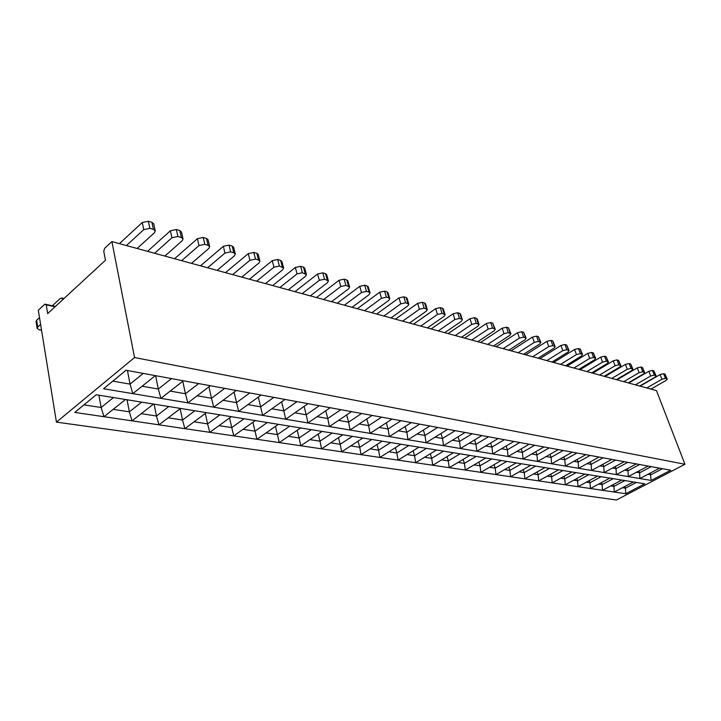 <?xml version="1.0" encoding="UTF-8"?>
<svg xmlns="http://www.w3.org/2000/svg" width="721" height="721" viewBox="0 0 721 721"><rect width="100%" height="100%" fill="white"/><g stroke="black" fill="none" stroke-linecap="round" stroke-linejoin="round"><path stroke-width="1.08" d="M55.039 306.785L46.234 304.866L47.676 313.581L105.464 260.236L103.752 251.287L104.617 248.375L111.899 241.58L134.539 357.535L56.436 422.118L616.437 499.995L684.95 464.261L134.539 357.535M636.355 482.43L625.44 488.171L624.828 486.477M625.729 493.732L614.265 492.037L633.408 481.952L644.745 483.8L625.729 493.732L625.44 488.171L622.475 487.711M624.918 480.583L613.941 486.396L614.265 492.037L74.786 412.403L96.244 394.757L633.408 481.952M670.737 470.218L651.171 480.438L103.563 388.745L126.049 370.252L670.737 470.218M111.899 241.58L656.461 390.611L684.95 464.261M46.234 304.866L44.846 304.145L38.312 310.246L56.436 422.118M44.846 304.145L55.4 306.452M613.283 484.566L613.941 486.396L610.759 485.909M613.192 478.672L602.134 484.584L602.495 490.298L621.763 480.069M651.225 466.64L639.626 472.787L638.941 470.939M659.58 468.172L639.878 478.546L639.626 472.787L636.499 472.237M662.482 468.704L650.955 474.76L648.035 474.247M650.315 473.048L651.171 480.438M639.671 464.513L627.991 470.759L628.279 476.608L648.116 466.063M627.261 468.776L627.991 470.759L624.638 470.182M627.802 462.341L616.04 468.686L616.374 474.607L636.346 463.909M615.265 466.541L616.04 468.686L612.462 468.055M615.608 460.097L603.765 466.541L604.135 472.561L624.251 461.683M602.945 464.243L603.765 466.541L599.944 465.883M603.071 457.799L591.148 464.351L591.562 470.452L611.814 459.403M590.274 461.873L591.148 464.351L587.065 463.639M590.175 455.429L578.17 462.089L578.63 468.29L599.016 457.051M577.242 459.43L578.17 462.089L573.826 461.332M576.908 452.995L564.822 459.773L565.336 466.063L585.858 454.636M563.84 456.916L564.822 459.773L560.199 458.962M563.245 450.49L551.087 457.375L551.655 463.774L572.312 452.148M550.051 454.32L551.087 457.375L546.167 456.519M549.186 447.912L536.947 454.915L537.569 461.413L558.36 449.589M535.847 451.634L536.947 454.915L531.719 454.005M534.703 445.254L522.383 452.382L523.067 458.989L543.985 446.957M521.22 448.859L522.383 452.382L516.831 451.418M519.778 442.514L507.377 449.778L508.125 456.483L529.178 444.235M506.151 445.993L507.377 449.778L501.483 448.75M504.385 439.684L491.911 447.083L492.713 453.906L513.902 441.432M490.622 443.027L491.911 447.083L485.648 445.993M488.505 436.773L475.959 444.307L476.833 451.247L498.148 438.539M474.598 439.954L475.959 444.307L469.308 443.145M472.12 433.763L459.502 441.441L460.449 448.498L481.88 435.556M458.06 436.773L459.502 441.441L452.446 440.216M455.194 430.662L442.505 438.485L443.532 445.668L465.09 432.474M441 433.474L442.505 438.485L435.024 437.178M437.71 427.454L424.957 435.43L426.066 442.739L447.741 429.292M423.371 430.049L424.957 435.43L417.017 434.051M419.64 424.137L406.824 432.276L408.014 439.72L429.806 426.003M405.148 426.499L406.824 432.276L398.398 430.807M400.948 420.704L388.069 429.013L389.349 436.593L411.249 422.596M386.312 422.803L388.069 429.013L379.138 427.454M381.607 417.153L368.665 425.633L370.044 433.366L392.053 419.072M366.818 418.955L368.665 425.633L359.193 423.984M361.582 413.475L348.585 422.136L350.064 430.013L372.162 415.422M346.648 414.945L348.585 422.136L338.537 420.388M340.835 409.672L327.776 418.522L329.371 426.553L351.56 411.637M325.748 410.772L327.776 418.522L317.123 416.666M319.313 405.725L306.218 414.764L307.921 422.957L330.2 407.716M304.091 406.401L306.218 414.764L294.916 412.8M296.998 401.624L283.858 410.88L285.687 419.234L308.038 403.652M281.632 401.849L283.858 410.88L271.862 408.789M273.818 397.37L260.642 406.842L262.606 415.377L285.02 399.425M258.316 397.073L260.642 406.842L247.925 404.625M249.745 392.954L236.542 402.642L238.651 411.358L261.11 395.045M234.109 392.071L236.542 402.642L223.032 400.29M224.709 388.358L211.487 398.28L213.749 407.194L236.245 390.476M208.955 386.807L211.487 398.28L197.148 395.784M198.663 383.581L185.432 393.747L187.848 402.859L210.379 385.726M182.792 381.283L185.432 393.747L170.192 391.097M171.544 378.606L158.305 389.034L160.9 398.343L183.431 380.787M155.61 375.677L158.305 389.034L142.118 386.213M143.272 373.415L130.05 384.113L132.826 393.639L155.348 375.632M127.446 370.513L130.05 384.113L112.837 381.121M113.44 397.55L101.129 407.509L98.921 395.198M125.49 399.506L103.986 416.711L101.129 407.509L83.96 404.86M141.676 402.138L129.347 411.844L132.015 420.857L153.555 404.066M168.795 406.536L156.457 416.017L158.953 424.831L180.511 408.437M194.85 410.772L182.521 420.028L184.855 428.653L206.404 412.646M219.923 414.836L207.594 423.885L209.784 432.33L231.315 416.684M244.059 418.757L231.747 427.598L233.793 435.872L255.297 420.577M267.302 422.524L255.018 431.176L256.928 439.287L278.387 424.327M289.716 426.165L277.45 434.628L279.243 442.586L300.648 427.941M311.328 429.671L299.107 437.962L300.774 445.767L322.116 431.428M332.192 433.06L320.007 441.18L321.566 448.832L342.835 434.79M352.344 436.331L340.195 444.289L341.664 451.797L362.852 438.035M371.811 439.495L359.716 447.29L361.086 454.663L382.184 441.18M390.638 442.55L378.597 450.192L379.868 457.438L400.876 444.208M408.852 445.506L396.865 453.004L398.055 460.124L418.964 447.146M426.49 448.363L414.557 455.726L415.666 462.72L436.475 449.985M443.568 451.139L431.699 458.358L432.726 465.243L453.428 452.743M460.115 453.824L448.3 460.917L449.255 467.677L469.849 455.411M476.148 456.429L464.405 463.396L465.297 470.047L485.774 457.988M491.713 458.953L480.033 465.802L480.853 472.345L501.221 460.494M506.809 461.404L495.201 468.127L495.958 474.571L516.2 462.927M521.463 463.783L509.918 470.398L510.621 476.734L530.746 465.288M535.703 466.099L524.221 472.597L524.87 478.843L544.878 467.587M549.528 468.344L538.127 474.733L538.713 480.889L558.604 469.813M562.975 470.525L551.637 476.815L552.178 482.872L571.942 471.976M576.052 472.643L564.786 478.834L565.273 484.809L584.911 474.085M588.769 474.706L577.566 480.799L578.017 486.684L597.529 476.13M601.143 476.716L590.021 482.719L590.418 488.514L609.813 478.122M601.44 482.61L602.134 484.584L598.736 484.061M589.273 480.601L590.021 482.719L586.389 482.16M576.782 478.528L577.566 480.799L573.7 480.204M563.948 476.383L564.786 478.834L560.659 478.203M550.754 474.184L551.637 476.815L547.239 476.139M537.19 471.913L538.127 474.733L533.45 474.012M523.23 469.569L524.221 472.597L519.246 471.831M508.873 467.145L509.918 470.398L504.637 469.578M494.092 464.648L495.201 468.127L489.586 467.271M478.861 462.062L480.033 465.802L474.076 464.883M463.179 459.385L464.405 463.396L458.078 462.422M447.011 456.618L448.3 460.917L441.594 459.881M430.329 453.743L431.699 458.358L424.579 457.267M413.124 450.769L414.557 455.726L407.014 454.563M395.36 447.687L396.865 453.004L388.871 451.77M377.011 444.478L378.597 450.192L370.116 448.886M358.058 441.153L359.716 447.29L350.73 445.902M338.455 437.683L340.195 444.289L330.678 442.82M318.177 434.069L320.007 441.18L309.913 439.63M297.187 430.302L299.107 437.962L288.4 436.313M275.449 426.372L277.45 434.628L266.112 432.888M252.927 422.263L255.018 431.176L242.995 429.328M229.566 417.955L231.747 427.598L218.995 425.642M205.323 413.448L207.594 423.885L194.075 421.803M180.16 408.708L182.521 420.028L168.173 417.82M154.087 404.148L156.457 416.017L141.226 413.674M127.058 399.758L129.347 411.844L113.179 409.357M62.97 299.458L61.582 298.007L60.077 298.611L52.327 305.785M39.511 317.646L36.627 320.322L37.717 327.118L40.619 324.45M37.717 327.118L37.15 328.361L36.059 321.575L36.627 320.322M37.15 328.361L39.159 329.767L41.557 330.245M126.427 245.555L143.758 229.62L142.271 222.501L119.434 243.644M137.125 248.484L154.465 232.712L155.24 230.909L153.429 229.386L149.86 228.35L143.758 229.62M142.271 222.501L148.364 221.239L151.924 222.293L153.726 223.825L155.24 230.909M154.591 253.269L171.94 237.759L170.408 230.756L147.544 251.341M164.866 256.081L182.215 240.724L183.017 238.921L181.322 237.506L177.907 236.506L171.94 237.759M170.408 230.756L176.357 229.521L179.772 230.531L181.458 231.964L183.017 238.921M181.638 260.669L198.987 245.573L197.41 238.687L174.545 258.731M191.507 263.363L208.856 248.421L209.676 246.618L208.099 245.293L204.809 244.338L198.987 245.573M197.41 238.687L203.214 237.47L206.503 238.444L208.081 239.769L209.676 246.618M207.621 267.779L224.961 253.071L223.348 246.312L200.501 265.833M217.111 270.375L234.442 255.811L235.289 254.008L233.811 252.783L230.648 251.863L224.961 253.071M223.348 246.312L229.026 245.104L232.18 246.041L233.658 247.276L235.289 254.008M232.613 274.62L249.926 260.281L248.276 253.63L225.457 272.664M241.742 277.116L259.037 262.913L259.911 261.119L258.524 259.975L255.486 259.091L249.926 260.281M248.276 253.63L253.828 252.449L256.865 253.341L258.244 254.504L259.911 261.119M256.667 281.199L273.944 267.212L272.268 260.678L249.484 279.234M265.454 283.605L282.713 269.744L283.605 267.96L279.378 266.04L273.944 267.212M272.268 260.678L277.693 259.506L280.613 260.371L281.911 261.453L283.605 267.96M279.82 287.535L297.061 273.89L295.358 267.455L272.628 285.57M288.292 289.851L305.506 276.332L306.416 274.557L302.378 272.736L297.061 273.89M295.358 267.455L300.666 266.31L303.478 267.14L304.704 268.149L306.416 274.557M302.144 293.645L319.322 280.325L317.6 273.989L294.943 291.672M310.309 295.88L327.469 282.668L328.397 280.911L324.54 279.189L319.322 280.325M317.6 273.989L322.801 272.853L325.504 273.656L326.658 274.602L328.397 280.911M323.666 299.539L340.79 286.516L339.041 280.289L316.465 297.566M331.543 301.693L348.64 288.788L349.595 287.039L345.9 285.399L340.79 286.516M339.041 280.289L344.133 279.171L346.747 279.946L347.837 280.829L349.595 287.039M344.44 305.217L361.491 292.501L359.725 286.363L337.239 303.253M352.046 307.299L369.071 294.691L370.044 292.951L369.026 292.131L366.493 291.401L361.491 292.501M359.725 286.363L364.718 285.264L367.241 286.012L368.269 286.841L370.044 292.951M364.502 310.715L381.481 298.269L379.697 292.221L357.301 308.741M371.847 312.725L388.799 300.387L389.782 298.665L388.817 297.89L386.384 297.187L381.481 298.269M379.697 292.221L384.59 291.149L387.024 291.861L387.988 292.645L389.782 298.665M383.878 316.014L400.777 303.847L398.983 297.89L376.686 314.05M390.98 317.961L407.852 305.884L408.852 304.19L405.59 302.775L400.777 303.847M398.983 297.89L403.787 296.827L406.139 297.521L407.05 298.251L408.852 304.19M402.615 321.142L419.433 309.237L417.621 303.361L395.432 319.178M409.474 323.017L426.264 311.211L427.292 309.525L424.155 308.173L419.433 309.237M417.621 303.361L422.335 302.315L424.606 302.991L425.471 303.676L427.292 309.525M420.731 326.099L437.467 314.437L435.655 308.66L413.566 324.144M427.373 327.92L444.082 316.348L445.118 314.68L442.099 313.401L437.467 314.437M435.655 308.66L440.27 307.624L442.478 308.273L443.289 308.921L445.118 314.68M438.269 330.903L454.915 319.484L453.094 313.779L431.122 328.947M444.704 332.66L461.314 321.332L462.368 319.682L461.593 319.07L459.466 318.457L454.915 319.484M453.094 313.779L457.628 312.761L459.755 313.392L460.53 314.005L462.368 319.682M455.257 335.544L471.804 324.36L469.975 318.736L448.129 333.598M461.485 337.257L478.005 326.144L479.068 324.522L476.275 323.341L471.804 324.36M469.975 318.736L474.427 317.727L476.491 318.34L477.23 318.916L479.068 324.522M471.705 340.051L488.171 329.082L486.333 323.54L464.603 338.104M477.744 341.7L494.173 330.813L495.246 329.209L492.551 328.082L488.171 329.082M486.333 323.54L490.704 322.548L492.704 323.134L495.246 329.209M487.657 344.413L504.015 333.661L502.177 328.199L480.574 342.475M493.506 346.017L509.837 335.337L510.928 333.751L508.332 332.669L504.015 333.661M502.177 328.199L506.475 327.217L508.413 327.785L510.928 333.751M503.123 348.649L519.39 338.095L517.543 332.705L496.066 346.72M508.801 350.199L525.032 339.726L526.123 338.158L523.626 337.122L519.39 338.095M517.543 332.705L521.77 331.741L523.644 332.291L526.123 338.158M518.129 352.749L534.288 342.403L532.44 337.086L511.099 350.83M523.635 354.263L539.768 343.989L540.876 342.43L538.452 341.439L534.288 342.403M532.44 337.086L536.595 336.13L538.425 336.671L540.876 342.43M532.693 356.742L548.753 346.585L546.906 341.33L525.69 354.822M538.037 358.202L554.07 348.117L555.188 346.585L552.854 345.629L548.753 346.585M546.906 341.33L550.997 340.384L552.764 340.916L555.188 346.585M546.833 360.608L562.795 350.64L560.947 345.458L539.867 358.707M552.034 362.032L567.959 352.127L569.085 350.613L566.823 349.694L562.795 350.64M560.947 345.458L564.967 344.521L566.688 345.035L569.085 350.613M560.568 364.366L576.43 354.579L574.583 349.46L553.638 362.474M565.625 365.754L581.441 356.021L582.577 354.525L580.396 353.65L576.43 354.579M574.583 349.46L578.539 348.54L580.207 349.036L582.577 354.525M573.925 368.025L589.679 358.4L587.831 353.353L567.021 366.133M578.837 369.368L594.555 359.806L595.699 358.328L593.581 357.49L589.679 358.4M587.831 353.353L591.734 352.443L593.356 352.92L595.699 358.328M586.912 371.576L602.558 362.122L600.71 357.138L580.044 369.702M591.689 372.883L607.298 363.492L608.452 362.032L606.406 361.212L602.558 362.122M600.71 357.138L604.549 356.237L606.127 356.706L608.452 362.032M599.539 375.037L615.085 365.736L613.238 360.815L592.707 373.163M604.18 376.308L619.69 367.07L620.853 365.628L618.87 364.844L615.085 365.736M613.238 360.815L617.014 359.923L618.555 360.383L620.853 365.628M611.823 378.399L627.27 369.26L625.431 364.393L605.027 376.533M616.347 379.634L631.749 370.549L632.912 369.125L630.992 368.377L627.27 369.26M625.431 364.393L629.145 363.519L630.641 363.961L632.912 369.125M623.782 381.67L639.121 372.676L637.283 367.881L617.023 379.814M628.189 382.878L643.492 373.938L644.655 372.541L642.799 371.811L639.121 372.676M637.283 367.881L640.951 367.007L642.402 367.44L644.655 372.541M635.426 384.852L650.666 376.011L648.828 371.27L628.703 383.013M639.716 386.032L654.92 377.245L656.092 375.857L655.695 375.56L654.28 375.154L650.666 376.011M648.828 371.27L652.442 370.414L653.857 370.828L656.092 375.857M646.773 387.961L661.905 379.264L660.075 374.569L640.086 386.132M650.955 389.106L666.051 380.454L667.222 379.084L665.474 378.408L661.905 379.264M660.075 374.569L663.635 373.721L665.014 374.127L667.222 379.084M149.86 228.35L148.364 221.239M151.924 222.293L153.429 229.386M177.907 236.506L176.357 229.521M179.772 230.531L181.322 237.506M204.809 244.338L203.214 237.47M206.503 238.444L208.099 245.293M230.648 251.863L229.026 245.104M232.18 246.041L233.811 252.783M255.486 259.091L253.828 252.449M256.865 253.341L258.524 259.975M279.378 266.04L277.693 259.506M280.613 260.371L282.308 266.896M302.378 272.736L300.666 266.31M303.478 267.14L305.199 273.556M324.54 279.189L322.801 272.853M325.504 273.656L327.253 279.973M345.9 285.399L344.133 279.171M346.747 279.946L348.513 286.165M366.493 291.401L364.718 285.264M367.241 286.012L369.026 292.131M386.384 297.187L384.59 291.149M387.024 291.861L388.817 297.89M405.59 302.775L403.787 296.827M406.139 297.521L407.942 303.46M424.155 308.173L422.335 302.315M424.606 302.991L426.426 308.84M442.099 313.401L440.27 307.624M442.478 308.273L444.298 314.041M459.466 318.457L457.628 312.761M459.755 313.392L461.593 319.07M476.275 323.341L474.427 317.727M476.491 318.34L478.338 323.945M492.551 328.082L490.704 322.548M492.704 323.134L494.552 328.668M508.332 332.669L506.475 327.217M508.413 327.785L510.27 333.237M523.626 337.122L521.77 331.741M523.644 332.291L525.501 337.671M538.452 341.439L536.595 336.13M538.425 336.671L540.281 341.97M552.854 345.629L550.997 340.384M552.764 340.916L554.62 346.143M566.823 349.694L564.967 344.521M566.688 345.035L568.545 350.199M580.396 353.65L578.539 348.54M580.207 349.036L582.063 354.137M593.581 357.49L591.734 352.443M593.356 352.92L595.204 357.958M606.406 361.212L604.549 356.237M606.127 356.706L607.983 361.672M618.87 364.844L617.014 359.923M618.555 360.383L620.402 365.295M630.992 368.377L629.145 363.519M630.641 363.961L632.488 368.81M642.799 371.811L640.951 367.007M642.402 367.44L644.25 372.234M654.28 375.154L652.442 370.414M653.857 370.828L655.695 375.56M665.474 378.408L663.635 373.721M665.014 374.127L666.853 378.804M63.962 298.548L61.781 298.052"/></g></svg>
